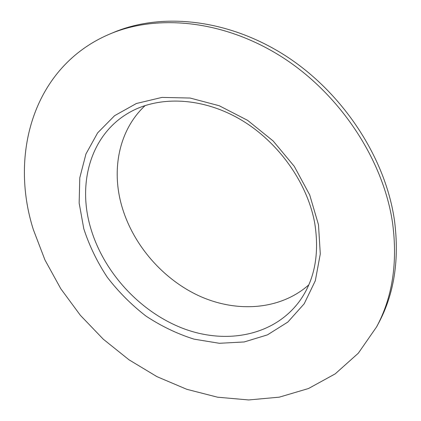 <?xml version="1.0" encoding="UTF-8"?>
<svg xmlns="http://www.w3.org/2000/svg" width="421" height="421" viewBox="0 0 421 421"><rect width="100%" height="100%" fill="white"/><g stroke="black" fill="none" stroke-linecap="round" stroke-linejoin="round"><path stroke-width="0.63" d="M308.803 284.87C280.112 310.177 236.655 312.966 199.265 295.958C161.843 278.744 131.636 243.191 121.132 203.727C111.518 167.732 119.564 129.231 145.256 105.471M33.354 229.655C9.273 154.118 33.417 66.376 109.676 34.09C157.98 13.546 225.03 20.276 283.101 57.74C341.073 95.241 383.689 160.843 392.64 223.472C397.761 262.962 392.414 297.426 376.6 326.875L358.308 353.214L335.227 373.853L308.519 388.515L279.323 397.156L248.685 399.95L217.546 397.198L186.745 389.288L157.012 376.669L129 359.802L103.277 339.189L80.379 315.324L60.787 288.738L44.963 259.983L33.354 229.655M109.676 34.09L113.254 32.585C161.385 12.114 228.077 18.756 285.764 55.93C343.357 93.136 385.641 158.275 394.482 220.546C399.534 259.81 394.188 294.111 378.432 323.454L376.6 326.875M299.778 300.847C274.045 336.153 225.614 344.894 182.477 328.212C139.219 311.382 102.903 271.413 90.304 226.761C77.575 182.54 90.836 134.867 128.51 112.986C157.422 95.925 200.401 96.688 239.039 118.68C277.602 140.682 307.504 182.472 314.771 223.43C319.602 254.216 314.608 280.023 299.778 300.847M83.8 228.787L79.153 203.085L79.79 177.773L85.947 153.97L97.64 132.862L114.644 115.654L136.393 103.503L161.985 97.398L190.134 98.046L219.252 105.75L247.522 120.295L273.097 140.924L294.279 166.358L309.703 194.928L318.487 224.751L320.292 253.931L315.313 280.754L304.178 303.809L287.843 322.06L267.446 334.874L244.212 341.952L219.346 343.294L194.002 339.137C177.194 333.821 161.18 326.128 145.955 316.06C131.441 304.825 118.554 291.9 107.302 277.297C97.177 261.957 89.341 245.785 83.8 228.787"/></g></svg>

